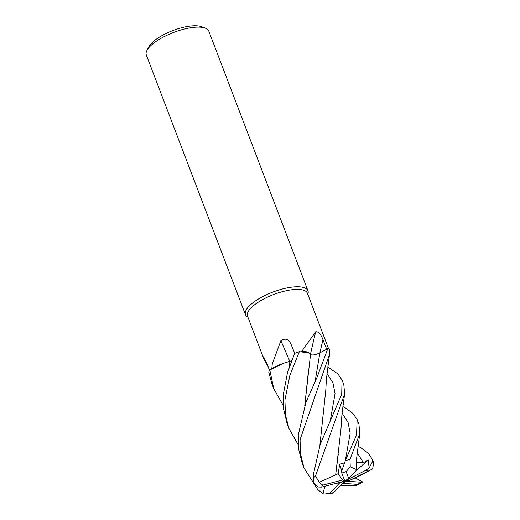<?xml version="1.0" encoding="UTF-8"?>
<svg xmlns="http://www.w3.org/2000/svg" width="520" height="520" viewBox="0 0 520 520"><rect width="100%" height="100%" fill="white"/><g stroke="black" fill="none" stroke-linecap="round" stroke-linejoin="round"><path stroke-width="0.78" d="M328.699 349.024L307.405 293.254A32.052 10.855 159.1 0 0 283.062 291.499A32.052 10.855 159.1 0 0 250.991 307.95A32.052 10.855 159.1 0 0 247.526 316.121L263.738 358.579L263.432 356.785L266.396 362.303L269.536 370.39M283.12 405.216L273.793 388.81L269.783 369.987L284.479 362.947A25.564 8.658 159.1 0 0 271.811 368.615L272.298 363.74L280.878 340.743C285.331 337.825 288.73 339.034 291.07 344.357L294.905 353.782M298.246 444.821L288.918 428.422L285.428 414.772L284.934 399.99L289.874 375.336L299.344 351.644L309.25 353.022A25.564 8.658 159.1 0 0 301.717 351.377A32.052 10.855 159.1 0 0 301.275 351.513M301.717 351.377L315.712 331.76C318.584 331.546 321.002 334.191 322.959 339.709L326.683 349.245M307.846 294.411L308.067 293.481A33.443 11.329 159.1 0 0 286.019 288.145A33.443 11.329 159.1 0 0 249.093 306.131A33.443 11.329 159.1 0 0 245.472 314.659A33.443 11.329 159.1 0 0 247.228 316.764M308.055 293.54A33.443 11.329 159.1 0 0 307.957 290.797L208.806 31.135A33.443 11.329 159.1 0 0 205.25 28.126L201.364 26.676A30.102 10.198 159.1 0 0 176.501 29.282A30.102 10.198 159.1 0 0 151.573 43.186A30.102 10.198 159.1 0 0 148.895 46.716L146.959 50.388A33.443 11.329 159.1 0 0 146.315 54.997L245.472 314.659M205.25 28.126A33.443 11.329 159.1 0 0 177.632 31.018A33.443 11.329 159.1 0 0 149.935 46.468A33.443 11.329 159.1 0 0 146.959 50.388M307.957 290.797A33.443 11.329 159.1 0 0 282.555 288.971A33.443 11.329 159.1 0 0 249.093 306.131A33.443 11.329 159.1 0 0 247.182 316.732L247.962 317.278M310.433 354.425A565.962 330.558 105.6 0 1 315.712 331.76M289.75 361.348A565.962 262.256 76 0 0 280.878 340.743M264.999 359.171A565.962 560.599 -73.2 0 0 263.64 358.319M268.144 366.801L263.738 358.579M327.736 366.957L337.935 373.919L342.03 380.029L341.712 394.29L320.222 444.321L313.385 474.494L313.228 478.387L314.373 483.62L318.142 487.012L321.594 487.123L344.812 481.059L339.567 483.054L336.687 483.184M344.279 462.917L339.69 464.23L338.175 473.668L342.576 479.979L322.784 485.128L319.611 482.768L315.464 476.06L344.637 393.887L343.818 384.709L342.03 380.029M299.344 351.644A33.443 11.329 159.1 0 0 294.645 353.373L287.567 372.34L283.147 395.31L283.381 408.09L287.092 423.651L288.918 428.422M300.072 439.641L329.505 354.374L329.693 349.654A33.443 11.329 159.1 0 0 327.821 348.621L317.083 377.215L305.942 402.337L298.272 434.922L298.701 449.371L302.237 463.3L304.025 467.994L300.443 453.557L300.072 439.641M358 446.225L361.082 447.909L368.199 453.18L372.268 459.212L372.827 460.967L369.181 467.961L368.16 459.914L363.441 462.69L356.369 462.748L357.065 469.606L356.012 469.339M342.888 406.594L345.943 408.265L353.028 413.524L357.162 419.64L356.512 435.078L345.306 460.655L341.679 471.068L341.776 473.122L344.812 481.059L342.576 479.979M355.992 469.352L350.266 466.817L349.947 459.433L359.775 433.589L358.963 424.359L357.162 419.64M309.25 353.022L310.505 354.594L304.759 405.574M310.453 354.627C312.572 355.42 315.712 354.816 319.878 352.826L327.821 348.621M269.783 369.987A33.443 11.329 159.1 0 0 268.749 372.093L271.986 384.079L273.793 388.81M284.479 362.947L289.887 361.341M289.666 365.95L289.874 361.341L291.629 360.613M304.817 405.412L307.957 375.232M341.075 485.68L355.687 485.622L357.988 484.848L357.617 484.387A25.084 8.495 159.1 0 0 361.043 482.222L344.812 481.059L349.44 480.5L372.587 468.949L373.685 463.171L373.25 461.779A33.443 11.329 159.1 0 0 372.827 460.967M340.36 485.661L341.107 485.667M356.063 469.274L356.616 458.413L359.775 433.589M323.057 415.155L319.943 445.094M319.885 445.25L325.793 390.111L326.397 379.093L329.498 354.374M324.864 486.265L322.92 493.792L317.668 489.437L304.025 467.994M338.175 473.668L335.654 474.935L338.26 454.291M335.66 474.942L340.918 429.637L341.972 413.849L344.637 393.887M346.398 458.328L345.982 459.206M335.621 474.89L319.572 482.17M349.44 480.5L359.379 475.969M359.365 475.976L372.587 468.949M289.614 366.106L289.829 361.329M355.42 477.9L362.642 481.988L355.264 477.965M341.601 484.38L343.811 483.379L357.617 484.387M357.065 469.606L348.679 478.4L346.132 471.621L350.266 466.817M339.567 483.054L329.888 493.019L324.994 494L322.92 493.792M341.705 470.853L339.69 464.23M362.642 481.988L361.043 482.222M331.097 493.76L333.496 492.739L344.812 481.059L348.679 478.4M368.16 459.921L354.543 472.251M369.181 467.961L366.165 470.1L344.812 481.059L343.811 483.379M319.923 352.807A564.421 329.654 105.6 0 1 322.959 339.709M315.464 476.06A33.443 11.329 159.1 0 0 314.386 477.113A33.443 11.329 159.1 0 0 313.228 478.387M322.784 485.128A25.084 8.495 159.1 0 0 321.594 487.123M349.947 459.433A33.443 11.329 159.1 0 0 345.306 460.655M315.172 381.141L319.878 352.826M363.441 462.69L357.207 452.731M330.233 420.986L335.062 393.653L332.95 382.856L326.944 373.503M345.325 460.603L350.181 433.257L348.069 422.454L342.056 413.114M346.132 471.621A25.084 8.495 159.1 0 0 341.776 473.122M329.888 493.019A25.084 8.495 159.1 0 0 333.496 492.739M367.66 471.159A25.084 8.495 159.1 0 0 366.165 470.1M372.268 459.212L373.25 461.779M362.59 482.027L357.988 484.848M331.208 493.753L324.994 494"/></g></svg>
